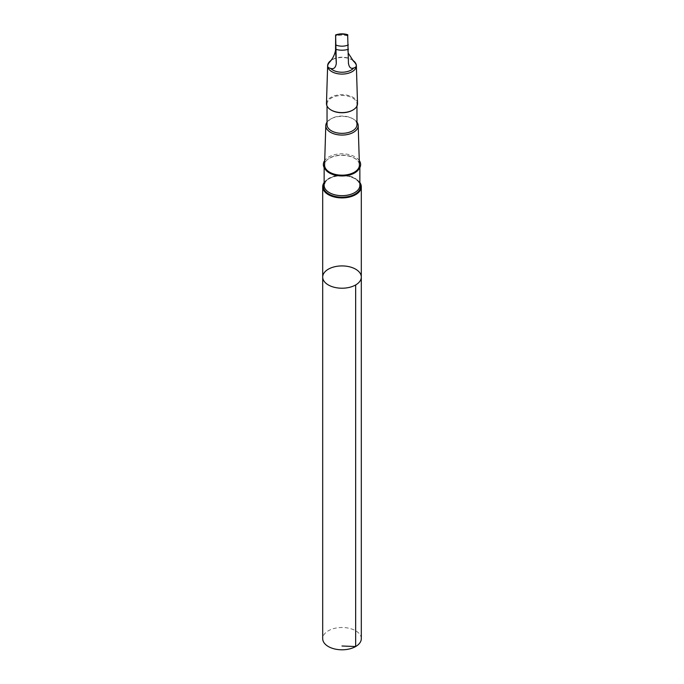 <?xml version="1.0" encoding="UTF-8"?>
<svg xmlns="http://www.w3.org/2000/svg" width="684" height="684" viewBox="0 0 684 684"><rect width="100%" height="100%" fill="white"/><g stroke="black" fill="none" stroke-linecap="round" stroke-linejoin="round"><path stroke-width="0.51" stroke-dasharray="3.42 2.56" d="M361.306 638.651A19.306 11.149 0 0 0 341.897 627.502A19.306 11.149 0 0 0 322.694 638.651M348.455 53.438L347.703 49.923L347.805 35.226M353.329 60.987A13.03 7.524 0 0 0 351.217 59.388A13.03 7.524 0 0 0 341.932 57.182A13.03 7.524 0 0 0 332.783 59.388A13.03 7.524 0 0 0 330.278 61.423M359.861 182.525A19.306 11.149 0 0 0 341.897 175.617A19.306 11.149 0 0 0 324.139 182.525M322.694 277.071A19.306 11.149 180 0 1 341.897 265.922A19.306 11.149 180 0 1 361.306 277.071M359.271 160.509A18.63 10.756 0 0 0 341.906 153.797A18.63 10.756 0 0 0 324.729 160.509M359.408 164.955A17.408 10.046 0 0 0 341.906 155.08A17.408 10.046 0 0 0 324.592 164.955M356.962 122.128A16.202 9.354 0 0 0 353.457 119.102A16.202 9.354 0 0 0 341.914 116.357A16.202 9.354 0 0 0 330.543 119.102A16.202 9.354 0 0 0 327.037 122.128M356.962 124.702A14.963 8.644 0 0 0 352.585 118.597A14.963 8.644 0 0 0 341.923 116.066A14.963 8.644 0 0 0 331.415 118.597A14.963 8.644 0 0 0 327.037 124.702M352.773 110.098A14.963 8.644 0 0 0 356.962 104.096A14.963 8.644 0 0 0 341.923 95.461A14.963 8.644 0 0 0 327.037 104.096A14.963 8.644 0 0 0 331.227 110.098M357.527 103.481A15.527 8.96 0 0 0 341.923 94.674A15.527 8.96 0 0 0 326.473 103.481M352.935 60.423A14.373 8.293 0 0 0 352.157 59.935A14.373 8.293 0 0 0 341.923 57.507A14.373 8.293 0 0 0 331.843 59.935A14.373 8.293 0 0 0 330.757 60.637M347.703 35.919A13.03 7.524 0 0 0 335.545 36.149M359.861 183.38A18.63 10.756 0 0 0 341.906 175.685A18.63 10.756 0 0 0 324.139 183.38M341.906 175.044A17.861 10.311 0 0 0 324.139 185.355L325.575 181.636L327.807 179.567C331.398 177.088 336.101 175.797 341.906 175.694C347.788 175.771 352.551 177.062 356.193 179.567L358.425 181.636L359.861 185.355A17.861 10.311 0 0 0 341.906 175.044M358.638 169.401A17.861 10.311 0 0 0 359.861 165.648A17.861 10.311 0 0 0 341.906 155.328A17.861 10.311 0 0 0 324.139 165.648A17.861 10.311 0 0 0 325.362 169.401M348.455 63.227L347.703 49.923M359.861 167.614L359.861 165.648L357.997 169.863C357.775 170.119 355.586 173.206 346.711 174.95C333.193 175.574 325.669 172.471 324.139 165.648L324.139 167.614M331.415 118.597L330.543 119.102M352.585 118.597L353.457 119.102M327.037 104.096L327.037 106.029M356.962 104.096L356.962 106.029M332.783 59.388L331.843 59.935M351.217 59.388L352.157 59.935M348.464 63.655L347.72 50.359"/><path stroke-width="1.03" d="M341.897 265.922A19.306 11.149 180 0 1 361.306 277.071A19.306 11.149 180 0 1 342 288.221A19.306 11.149 180 0 1 322.694 277.071A19.306 11.149 180 0 1 341.897 265.922M322.694 638.651A19.306 11.149 0 0 0 342.103 649.8A19.306 11.149 0 0 0 361.306 638.651L361.306 277.071A19.306 11.149 180 0 1 342 288.221A19.306 11.149 180 0 1 322.694 277.071L322.694 638.651M330.671 68.434C333.758 69.383 335.63 67.716 336.297 63.458L335.647 35.457L335.545 50.154C334.869 54.156 333.117 57.909 330.278 61.423C326.704 65.271 326.832 67.605 330.671 68.434A13.03 7.524 0 0 0 342.419 72.23A13.03 7.524 0 0 0 353.722 68.007C357.296 67.041 357.168 64.706 353.329 60.987L348.455 53.438M347.703 35.919L348.464 63.655M347.805 35.226A10.371 5.994 0 0 0 341.949 34.2A10.371 5.994 0 0 0 335.647 35.457L335.545 36.149M324.139 182.525A19.306 11.149 0 0 0 322.694 186.766A19.306 11.149 0 0 0 342 197.907A19.306 11.149 0 0 0 361.306 186.766A19.306 11.149 0 0 0 359.861 182.525M324.729 160.509A18.63 10.756 0 0 0 342 175.309A18.63 10.756 0 0 0 359.271 160.509M327.037 122.128A16.202 9.354 0 0 0 325.798 125.548L324.592 164.955A17.408 10.046 0 0 0 342 175.181A17.408 10.046 0 0 0 359.408 164.955L358.202 125.548A16.202 9.354 0 0 0 356.962 122.128M325.798 125.548A16.202 9.354 0 0 0 342 135.064A16.202 9.354 0 0 0 358.202 125.548M327.037 106.029L327.037 124.702A14.963 8.644 0 0 0 342 133.346A14.963 8.644 0 0 0 356.962 124.702L356.962 106.029M331.227 110.098A14.963 8.644 0 0 0 331.415 110.21A14.963 8.644 0 0 0 352.585 110.21A14.963 8.644 0 0 0 352.773 110.098M330.757 60.637A14.373 8.293 0 0 0 327.636 65.655L326.473 103.481A15.527 8.96 0 0 0 331.022 109.979A15.527 8.96 0 0 0 352.978 109.979A15.527 8.96 0 0 0 357.527 103.481L356.364 65.655A14.373 8.293 0 0 0 352.935 60.423M327.636 65.655A14.373 8.293 0 0 0 342 74.094A14.373 8.293 0 0 0 356.364 65.655M348.455 63.227C349.131 67.46 350.883 69.058 353.722 68.007M342 646.004L355.654 646.534L355.654 284.954M324.139 183.38A18.63 10.756 0 0 0 342 197.206A18.63 10.756 0 0 0 359.861 183.38M324.139 167.614L324.139 185.355A17.861 10.311 0 0 0 342 195.667A17.861 10.311 0 0 0 359.861 185.355L359.861 167.614M325.362 169.401A17.861 10.311 0 0 0 342 175.959A17.861 10.311 0 0 0 358.638 169.401M336.297 49.453A13.03 7.524 0 0 0 348.455 49.222M336.195 45.153A10.371 5.994 0 0 0 348.353 44.922M336.297 63.458L335.545 50.154M347.746 34.722C343.642 33.499 339.589 33.576 335.587 34.944M322.694 186.766L322.694 277.071M361.306 186.766L361.306 277.071"/></g></svg>
